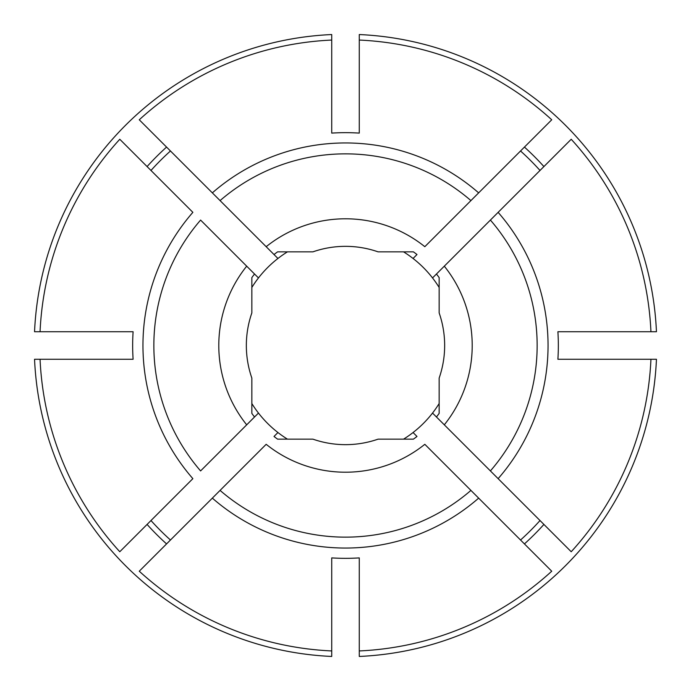 <?xml version="1.0" encoding="UTF-8"?>
<svg xmlns="http://www.w3.org/2000/svg" width="691" height="691" viewBox="0 0 691 691"><rect width="100%" height="100%" fill="white"/><g stroke="black" fill="none" stroke-linecap="round" stroke-linejoin="round"><path stroke-width="1.04" d="M287.456 251.852A110.18 110.18 0 0 0 277.937 258.469L266.173 246.696A126.703 126.703 0 0 1 424.827 246.696L551.738 119.785A305.75 305.75 0 0 0 359.268 40.061L359.268 34.55A311.252 311.252 0 0 1 656.45 331.732L650.939 331.732A305.75 305.75 0 0 0 571.215 139.262L490.403 220.075A191.649 191.649 0 0 1 490.403 470.925L571.215 551.738A305.75 305.75 0 0 0 650.939 359.268L656.45 359.268A311.252 311.252 0 0 1 359.268 656.45L359.268 650.939A305.75 305.75 0 0 0 551.738 571.215L470.925 490.403A191.649 191.649 0 0 1 220.075 490.403L266.173 444.304A126.703 126.703 0 0 0 424.827 444.304L478.656 498.133A202.558 202.558 0 0 1 212.344 498.133L139.262 571.215A305.75 305.75 0 0 0 331.732 650.939L331.732 557.896A212.837 212.837 0 0 0 359.268 557.896L359.268 650.939M277.937 258.469A110.18 110.18 0 0 0 251.852 287.456M40.061 359.268L133.104 359.268A212.837 212.837 0 0 1 133.104 331.732L40.061 331.732A305.75 305.75 0 0 1 119.785 139.262L192.867 212.344A202.558 202.558 0 0 0 192.867 478.656L119.785 551.738A305.75 305.75 0 0 1 40.061 359.268L34.55 359.268A311.252 311.252 0 0 0 331.732 656.45L331.732 650.939M359.268 40.061L359.268 133.104A212.837 212.837 0 0 0 331.732 133.104L331.732 40.061A305.75 305.75 0 0 0 139.262 119.785L274.016 254.538A115.691 115.691 0 0 1 277.583 251.852L312.911 251.852A99.159 99.159 0 0 1 378.089 251.852L413.417 251.852A115.691 115.691 0 0 1 416.984 254.538L413.063 258.469A110.18 110.18 0 0 1 432.531 277.937L444.304 266.173A126.703 126.703 0 0 1 444.304 424.827L432.531 413.063A110.18 110.18 0 0 1 413.063 432.531L416.984 436.462A115.691 115.691 0 0 1 413.417 439.148L378.089 439.148A99.159 99.159 0 0 1 312.911 439.148L277.583 439.148A115.691 115.691 0 0 1 274.016 436.462L277.937 432.531A110.18 110.18 0 0 1 258.469 413.063L200.597 470.925A191.649 191.649 0 0 1 200.597 220.075L254.538 274.016A115.691 115.691 0 0 0 251.852 277.583L251.852 312.911A99.159 99.159 0 0 0 251.852 378.089L251.852 413.417A115.691 115.691 0 0 0 254.538 416.984L246.696 424.827A126.703 126.703 0 0 1 246.696 266.173L258.469 277.937M650.939 331.732L557.896 331.732A212.837 212.837 0 0 1 557.896 359.268L650.939 359.268M439.148 277.583A115.691 115.691 0 0 0 436.462 274.016L498.133 212.344A202.558 202.558 0 0 1 498.133 478.656L436.462 416.984A115.691 115.691 0 0 0 439.148 413.417L439.148 378.089A99.159 99.159 0 0 0 439.148 312.911L439.148 277.583M331.732 40.061L331.732 34.55A311.252 311.252 0 0 0 34.55 331.732L40.061 331.732M150.984 170.461A261.673 261.673 0 0 1 170.461 150.984M540.017 520.539A261.673 261.673 0 0 1 520.539 540.017M220.075 490.403L212.344 498.133L220.075 490.403M170.461 540.017A261.673 261.673 0 0 1 150.984 520.539M520.539 150.984A261.673 261.673 0 0 1 540.017 170.461M478.656 192.867L470.925 200.597A191.649 191.649 0 0 0 220.075 200.597L212.344 192.867A202.558 202.558 0 0 1 478.656 192.867M432.531 413.063A110.18 110.18 0 0 0 439.148 403.544M413.063 258.469A110.18 110.18 0 0 0 403.544 251.852M439.148 287.456A110.18 110.18 0 0 0 432.531 277.937M277.937 432.531A110.18 110.18 0 0 0 287.456 439.148M251.852 403.544A110.18 110.18 0 0 0 258.469 413.063M403.544 439.148A110.18 110.18 0 0 0 413.063 432.531M524.434 147.088A267.184 267.184 0 0 1 543.912 166.566M543.912 524.434A267.184 267.184 0 0 1 524.434 543.912M147.088 166.566A267.184 267.184 0 0 1 166.566 147.088M166.566 543.912A267.184 267.184 0 0 1 147.088 524.434"/></g></svg>
